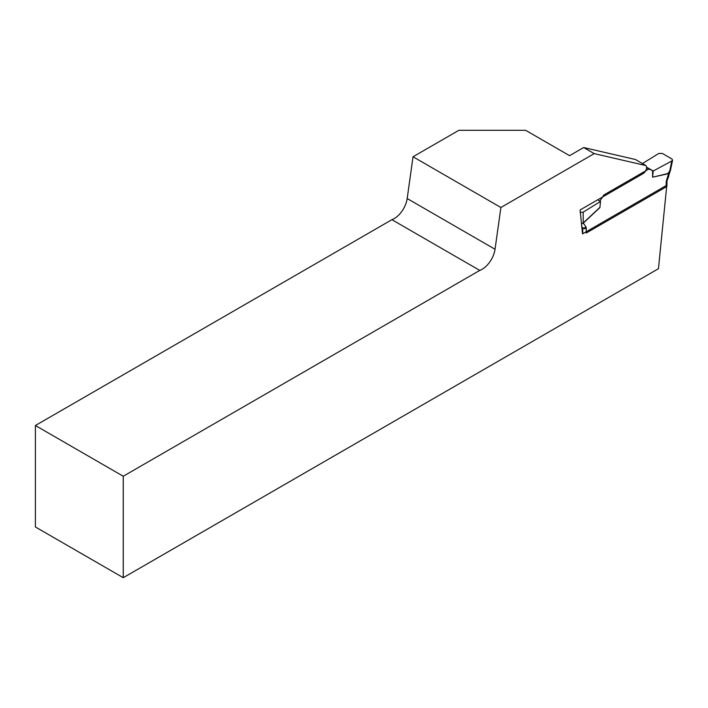 <?xml version="1.0" encoding="UTF-8"?>
<svg xmlns="http://www.w3.org/2000/svg" width="708" height="708" viewBox="0 0 708 708"><rect width="100%" height="100%" fill="white"/><g stroke="black" fill="none" stroke-linecap="round" stroke-linejoin="round"><path stroke-width="1.06" d="M123.254 577.693L658.449 268.704L666.812 185.222L582.534 233.879L580.109 209.966L643.068 173.619A4.974 2.867 120 0 0 646.183 169.654A4.974 2.867 120 0 0 645.962 165.583L594.207 153.618L500.892 207.497L495.034 249.26A18.638 10.762 -60 0 1 479.767 270.412L123.254 476.245L35.4 425.517L35.4 526.973L123.254 577.693L123.254 476.245M35.4 425.517L391.913 219.692A18.638 10.762 120 0 0 407.18 198.532L413.038 156.769L458.873 130.307L525.637 130.307L569.568 155.672L583.658 147.538L635.421 159.504L645.962 165.583M413.038 156.769L500.892 207.497M583.658 147.538L594.207 153.618M479.767 270.412L391.913 219.692M646.572 167.929L652.599 170.646L652.599 177.186L667.591 173.637L669.68 171.265L671.812 160.999L672.582 160.123L671.874 158.946L662.307 153.424L658.759 153.459L642.448 163.557M648.687 169.115L603.791 195.027L599.88 201.081L597.694 199.815M669.68 171.265L670.432 170.495L669.83 172.221L668.856 172.849L666.564 180.328A3.726 2.151 -60 0 0 666.21 182.053L666.21 186.859L586.259 233.02L586.259 228.215A3.726 2.151 -60 0 0 585.914 226.896L583.233 222.94L581.392 223.79M668.325 175.788L669.308 174L667.511 173.894L652.599 177.186M646.572 167.159L653.227 171.009L671.812 160.999M580.109 212.427L583.18 212.17L600.508 201.435L599.88 201.081M653.227 171.009L652.608 176.938M600.508 201.435L599.88 207.621L583.268 223.135L581.418 224.029M666.945 185.894L666.688 186.487M407.18 198.532L495.034 249.26M582.746 233.197L582.746 228.215A1.239 0.717 120 0 0 582.631 227.772L581.693 226.445M581.834 227.684L582.746 228.215A2.487 1.434 0 0 0 586.259 228.215M581.79 227.286L582.631 227.772A2.487 1.956 -35.1 0 0 585.914 226.896M583.18 212.17L583.233 222.94L599.897 207.373M666.21 182.053A2.487 1.434 0 0 0 666.945 181.044L668.892 175.673M666.564 180.328A2.487 0.522 21.2 0 0 667.122 180.213M666.945 185.939L666.945 181.044M670.432 170.495L672.565 160.22M669.83 172.221L669.308 174"/></g></svg>
